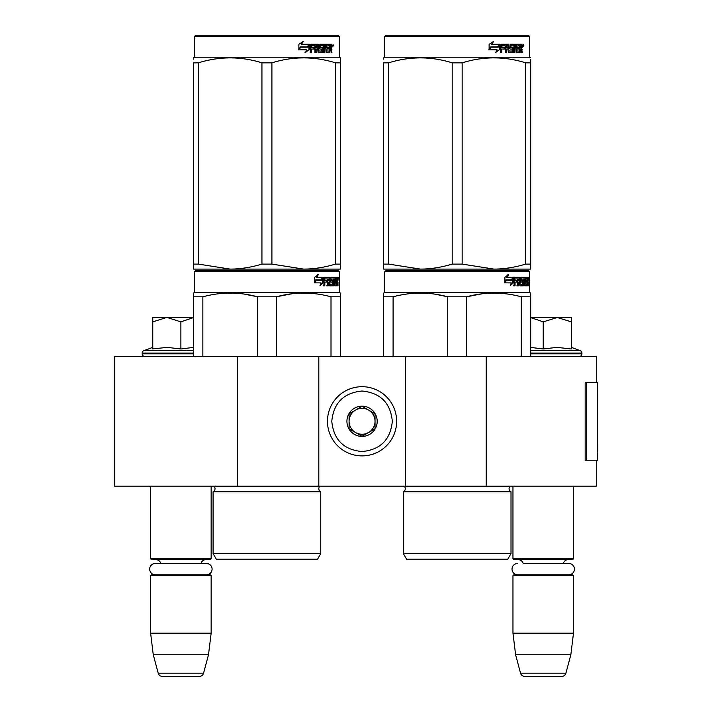 <?xml version="1.0" encoding="UTF-8"?>
<svg xmlns="http://www.w3.org/2000/svg" width="712" height="712" viewBox="0 0 712 712"><rect width="100%" height="100%" fill="white"/><g stroke="black" fill="none" stroke-linecap="round" stroke-linejoin="round"><path stroke-width="1.07" d="M596.407 460.21L596.407 486.145L237.47 486.145L237.47 356.436L596.407 356.436L596.407 382.38M237.47 356.436L114.294 356.436L114.294 486.145L237.47 486.145M486.207 486.145L486.207 356.436M405.288 486.145L405.288 356.436M318.816 486.145L318.816 356.436M362.052 455.885A34.594 34.594 0 0 0 396.646 421.29A34.594 34.594 0 0 0 362.052 386.696A34.594 34.594 0 0 0 327.467 421.29A34.594 34.594 0 0 0 362.052 455.885M362.052 451.559C380.439 449.762 390.523 439.678 392.321 421.29C390.532 402.912 380.439 392.819 362.052 391.022C343.673 392.819 333.581 402.903 331.783 421.29C333.581 439.678 343.665 449.762 362.052 451.559M362.052 436.42A15.13 15.13 0 0 0 377.191 421.29A15.13 15.13 0 0 0 362.052 406.16A15.13 15.13 0 0 0 346.922 421.29A15.13 15.13 0 0 0 362.052 436.42M362.052 436.269L375.028 428.784L375.028 413.805L362.052 406.312L349.085 413.805L349.085 428.784L362.052 436.269M368.54 410.059A12.967 12.967 0 0 0 349.085 421.29A12.967 12.967 0 0 0 368.54 432.522A12.967 12.967 0 0 0 362.052 408.323A12.967 12.967 0 0 0 355.564 410.059M368.54 432.522A12.967 12.967 0 0 1 349.085 421.29M150.615 486.145L150.615 558.787L211.153 558.787L211.153 486.145M211.153 558.787L210.289 559.659L151.478 559.659L150.615 558.787M160.805 563.459A5.189 5.189 122.1 0 0 155.803 559.659M200.962 563.459A5.189 5.189 -122.2 0 1 205.964 559.659M150.615 575.652L211.153 575.652L210.289 574.789L151.478 574.789L150.615 575.652L150.615 633.164L153.267 654.782L158.206 673.196A4.325 4.325 34.1 0 0 162.38 676.4L199.387 676.4A4.325 4.325 -34.1 0 0 203.561 673.196L158.206 673.196M211.153 575.652L211.153 633.164L150.615 633.164M211.153 633.164L208.491 654.782L153.267 654.782M208.491 654.782L203.561 673.196M199.387 676.4L162.38 676.4M512.96 486.145L512.96 558.787L573.489 558.787L573.489 486.145M573.489 558.787L572.626 559.659L513.824 559.659L512.96 558.787M568.755 574.789A5.66 5.66 0 0 0 574.424 569.128A5.66 5.66 0 0 0 568.755 563.459L523.151 563.459A5.189 5.189 122.1 0 0 518.149 559.659M568.755 563.459L563.299 563.459A5.189 5.189 -122.2 0 1 568.301 559.659M512.96 575.652L573.489 575.652L572.626 574.789L513.824 574.789L512.96 575.652L512.96 633.164L515.613 654.782L520.543 673.196A4.325 4.325 34.1 0 0 524.726 676.4L561.723 676.4A4.325 4.325 -34.1 0 0 565.907 673.196L520.543 673.196M573.489 575.652L573.489 633.164L512.96 633.164M573.489 633.164L570.837 654.782L515.613 654.782M570.837 654.782L565.907 673.196M561.723 676.4L524.726 676.4M166.537 317.516L152.777 321.86L152.777 317.516L193.424 317.516M193.424 317.588L180.884 321.86L167.124 317.516M144.776 356.436A2.59 2.59 40.2 0 1 142.186 353.837L142.186 353.063A2.59 2.59 129.2 0 1 143.895 350.624L193.424 350.624M153.525 348.809L167.249 347.385L180.884 348.969L193.424 347.412M152.777 347.385L143.895 350.624M180.884 348.969L180.884 321.86M152.777 348.969L152.777 321.86M530.689 317.516L557.274 317.516L543.22 321.86L530.689 317.579M579.328 356.436A2.59 2.59 -40.2 0 0 581.927 353.837L530.689 353.837M571.336 347.385L580.218 350.624A2.59 2.59 -129.2 0 1 581.927 353.063L581.927 353.837M580.218 350.624L530.689 350.624M530.689 347.412L543.22 348.969L556.98 347.385L571.336 348.969L571.336 321.868L557.274 317.516L571.336 317.516L571.336 321.868M543.22 348.969L543.22 321.86M206.418 574.789A5.66 5.66 0 0 0 212.078 569.128A5.66 5.66 0 0 0 206.418 563.459L155.35 563.459A5.66 5.66 0 0 0 149.689 569.128A5.66 5.66 0 0 0 155.35 574.789M517.695 574.789A5.66 5.66 0 0 1 512.026 569.128A5.66 5.66 0 0 1 517.695 563.459M320.756 553.598L213.093 553.598L216.341 559.223L317.516 559.223L320.756 553.598L320.756 491.769L213.093 491.769A3.462 3.462 0 0 0 214.027 486.216L213.965 486.145M214.027 486.216L319.83 486.216A3.462 3.462 0 0 0 320.756 491.769A3.462 3.462 0 0 1 319.83 486.216L319.893 486.145M266.929 270.818L195.364 270.818L194.501 271.681L339.357 271.681L338.485 270.818L196.263 270.818M195.364 270.818L338.485 270.818M331.783 270.818L202.066 270.818L331.783 270.818M340.434 356.436L340.434 293.059L339.357 292.436L339.357 271.681M331.009 356.436L331.009 296.806L340.434 296.806L340.434 293.059L339.357 292.436L194.501 292.436L194.501 271.681M323.203 282.798L320.008 285.557L321.067 282.887L314.882 282.887L316.075 280.243L322.1 280.243L323.203 277.306L323.203 282.798L322.527 282.798L322.527 279.113M320.329 284.747L322.527 282.798M317.65 274.583L316.502 277.306L317.098 277.306L318.264 274.583L314.606 277.351L314.606 282.887L315.941 279.941L315.354 279.941L314.606 281.623M315.941 279.941L321.984 279.941L322.972 277.306L317.098 277.306M321.326 279.941L322.305 277.306M334.622 283.963L336.678 284.222L336.749 277.306L337.853 277.306L337.986 277.974L337.986 280.377L337.782 281.373L336.936 281.373L337.141 282.361M337.141 280.377L336.936 281.373M337.782 281.373L337.613 282.361M337.986 285.823L337.986 282.361M334.026 278.908L333.403 278.908L333.403 285.823L334.026 285.823L334.026 278.908L334.622 278.908L334.863 285.823L336.918 285.823L336.803 285.156M337.648 285.823L337.488 282.103L336.749 282.103M337.096 282.103L337.096 285.156L336.26 285.156L336.26 284.222M324.966 278.908L327.342 278.908L327.342 285.823L328.205 285.823L328.205 282.103L329.309 282.103L329.647 285.823L332.718 285.823L332.611 285.156M332.611 281.178L332.611 280.501M330.653 278.908L331.427 278.908L330.537 279.166L331.311 279.166L331.311 280.243L330.537 280.243L330.537 279.166M331.311 279.166L333.403 278.908M331.311 280.243L332.718 280.501L332.993 281.178L332.201 281.178L332.201 282.112M332.993 281.178L332.993 285.156L332.201 285.156L332.299 282.361L331.409 282.103M328.205 282.103L327.476 282.103L327.476 285.823L326.621 285.823M326.621 282.103L326.621 280.501M324.814 279.166L324.814 280.501L324.12 280.501L326.977 280.501L326.977 282.103L324.12 282.103L324.12 285.823L323.15 285.823M329.309 283.963L329.985 283.963L329.647 277.306L324.245 277.306L323.827 285.823L324.814 285.823L324.814 282.103M329.985 277.974L329.229 277.974L329.229 278.926M329.229 282.103L329.229 280.501M329.985 283.963L329.229 283.963M330.11 284.222L332.184 284.222M330.858 282.103L330.858 277.306L336.384 277.306L336.384 278.908L334.622 278.908L335.299 278.908L335.21 280.501L334.622 280.501L336.153 280.501L336.153 282.103L334.622 282.103M329.781 277.974L330.092 277.306M335.557 278.908L335.557 277.306M335.21 283.963L335.21 282.103M336.749 277.306L337.141 278.908M335.913 282.103L335.913 280.501M328.348 278.908L327.476 279.166L329.184 278.908L329.309 280.501L328.205 280.501L328.205 279.166M328.205 280.501L327.476 280.501L328.205 280.501M337.096 278.908L337.586 278.908L337.648 280.501L337.096 280.501L337.096 278.908M336.803 280.501L336.74 278.908M327.476 280.501L327.476 279.166M335.325 282.103L335.325 280.501M328.899 277.306L329.229 277.974M326.265 282.103L326.265 280.501M324.12 280.501L324.12 279.166M332.201 285.156L331.925 285.823M331.925 280.501L332.201 281.178M336.26 285.156L336.082 285.823M337.986 277.974L337.141 277.974M338.574 278.383L338.396 277.306L338.467 278.383M337.363 277.974L337.541 277.306L338.396 277.306M337.096 285.156L336.918 285.823M332.993 285.156L332.718 285.823M193.424 356.436L193.424 293.059L194.501 292.436M193.424 294.109L193.424 293.059L193.424 294.109M276.354 356.436L276.354 296.806L257.504 296.806L257.504 356.436M291.697 293.807L276.354 296.806C294.572 291.849 312.791 291.849 331.009 296.806M202.849 356.436L202.849 296.806C221.067 291.849 239.285 291.849 257.504 296.806M202.849 296.806L193.424 296.806M307.913 293.157L303.677 293.059M257.005 296.682L244.474 294.118M213.093 553.598L213.093 491.769M338.262 279.14L338.262 277.618M338.316 279.14L338.316 277.618M340.434 267.498L340.434 264.099L340.434 269.091L303.677 269.091L271.904 264.099L261.945 264.099L261.945 62.834L271.904 62.834C293.086 56.239 314.268 56.239 335.459 62.834L340.434 62.834C340.434 56.239 340.434 56.239 340.434 62.834C340.434 56.239 340.434 56.239 340.434 62.834L340.434 264.099L335.459 264.099L335.459 62.834M338.485 35.6L195.364 35.6L194.501 36.463L339.357 36.463L338.485 35.6M335.459 264.099C324.458 267.409 313.867 269.074 303.677 269.091L193.424 269.091L193.424 264.099L198.399 264.099L198.399 62.834C219.581 56.239 240.763 56.239 261.945 62.834M261.945 264.099C250.953 267.409 240.362 269.074 230.172 269.091L198.399 264.099M193.424 267.81L193.424 62.834C193.424 56.239 193.424 56.239 193.424 62.834L198.399 62.834M193.424 59.141L193.424 57.841L193.424 59.141M340.434 269.047L340.434 267.81M340.434 62.798L340.434 57.841L339.357 57.218L194.501 57.218L193.424 57.841M271.904 264.099L271.904 62.834M308.972 45.319L308.972 49.742L304.985 52.501M309.48 49.742L309.48 44.251L308.073 47.188L300.633 47.188L299.209 49.822L306.774 49.822L305.448 52.501L308.972 49.742M331.481 48.309L331.943 52.768L331.187 52.768L330.858 49.048L330.057 49.048L329.718 52.768L326.043 52.768L325.651 45.844L324.69 45.844L324.69 52.768L323.702 52.768L323.702 45.844L320.703 45.844L320.703 47.446L322.634 47.446L323.061 48.122L322.634 52.768L318.139 52.768L317.668 49.048L316.128 49.048L316.128 52.768L314.944 52.768L314.944 45.844L311.776 45.844L311.571 47.446L314.455 47.446L314.455 49.048L311.571 49.048L311.571 52.768L310.29 52.768L310.29 44.918L310.832 44.251L318.139 44.251L318.611 50.908L321.833 51.166L321.833 49.048L319.866 49.048L319.412 48.38L319.866 44.251L328.704 44.251L328.704 45.844L326.63 46.111L326.63 47.446L328.285 47.446L328.285 49.048L326.63 49.048L326.63 50.908L329.255 51.166L329.389 44.251L331.632 44.251L331.943 47.321L331.481 48.309L330.706 48.309L331.169 49.511M331.943 47.321L331.187 47.321L330.706 48.309M331.943 49.306L331.169 49.306M330.101 49.048L329.309 49.048M330.057 49.048L329.389 49.048M330.057 52.101L328.971 52.768M324.69 45.844L323.996 45.844L323.996 52.768L323.026 52.768M320.062 45.844L320.703 45.844L319.884 46.111L319.884 47.188L320.703 47.446L320.062 47.446M323.061 48.122L322.394 48.122L321.966 52.768M323.061 52.101L322.394 52.101M315.541 49.048L316.128 49.048L315.541 49.048L315.541 52.768M311.242 45.844L311.776 45.844L311.037 46.111L311.037 47.446L311.571 47.446L311.037 47.446M313.885 47.446L313.885 49.048M318.789 51.166L317.997 50.908L317.525 44.251M326.069 45.844L326.781 45.844L325.918 46.111L325.918 47.446L326.63 47.446L325.918 47.446M326.63 49.048L325.918 49.048L325.918 50.908L326.781 51.166L326.069 51.166M326.63 50.908L325.918 50.908M328.704 44.251L328.641 45.844M316.876 45.844L315.728 45.844L315.541 47.446L316.128 47.446L315.541 47.446M316.324 45.844L316.128 47.446L317.668 47.446L317.668 46.111L315.728 45.844M330.057 45.844L329.389 45.844L330.057 45.844L330.057 47.446L329.389 47.446L331.187 47.446L331.062 45.844L330.057 45.844M327.547 47.446L327.547 49.048M327.965 44.251L327.965 45.844M311.571 49.048L311.037 49.048L311.037 52.768M321.966 47.446L322.394 48.122M329.309 51.148L329.309 52.101M330.858 44.251L331.169 45.977M331.943 44.918L331.169 44.918M333.394 45.328L332.922 46.413L332.442 45.328L333.118 45.328M332.727 45.328L332.522 45.924M309.195 44.251L307.931 46.885L300.464 46.885L298.871 49.822L298.871 44.295L303.294 41.527L301.452 44.251L309.195 44.251M308.688 44.251L307.442 46.885M300.464 46.885L298.497 49.822M302.858 41.527L301.452 44.251M332.824 46.084L333.091 44.562L332.824 46.084M193.424 62.834C193.424 56.239 193.424 56.239 193.424 62.834M511.011 553.598L403.348 553.598L406.588 559.223L507.763 559.223L511.011 553.598L511.011 491.769L403.348 491.769A3.462 3.462 0 0 0 404.283 486.216L404.211 486.145M404.283 486.216L510.077 486.216A3.462 3.462 0 0 0 511.011 491.769A3.462 3.462 0 0 1 510.077 486.216L510.139 486.145M457.175 270.818L385.619 270.818L384.756 271.681L529.603 271.681L528.74 270.818L386.509 270.818M385.619 270.818L528.74 270.818M522.038 270.818L392.321 270.818L522.038 270.818M530.689 356.436L530.689 293.059L529.603 292.436L529.603 271.681M530.689 293.059L529.603 292.436L384.756 292.436L384.756 271.681M513.45 282.798L510.255 285.557L511.323 282.887L505.137 282.887L506.321 280.243L512.355 280.243L513.45 277.306L513.45 282.798L512.782 282.798L512.782 279.113M510.584 284.747L512.782 282.798M507.896 274.583L506.748 277.306L507.353 277.306L508.51 274.583L504.861 277.351L504.861 282.887L506.188 279.941L505.609 279.941L504.861 281.623M506.188 279.941L512.24 279.941L513.227 277.306L507.353 277.306M511.581 279.941L512.56 277.306M524.869 283.963L526.933 284.222L527.005 277.306L528.099 277.306L528.242 277.974L528.242 280.377L528.028 281.373L527.183 281.373L527.387 282.361M527.387 280.377L527.183 281.373M528.028 281.373L527.859 282.361M528.242 285.823L528.242 282.361M524.281 278.908L523.658 278.908L523.658 285.823L524.281 285.823L524.281 278.908L524.869 278.908L525.109 285.823L527.174 285.823L527.049 285.156M527.895 285.823L527.743 282.103L527.005 282.103M527.343 282.103L527.343 285.156L526.506 285.156L526.506 284.222M515.221 278.908L517.588 278.908L517.588 285.823L518.461 285.823L518.461 282.103L519.564 282.103L519.902 285.823L522.964 285.823L522.866 285.156M522.866 281.178L522.866 280.501M520.908 278.908L521.673 278.908L520.792 279.166L521.558 279.166L521.558 280.243L520.792 280.243L520.792 279.166M521.558 279.166L523.658 278.908M521.558 280.243L522.964 280.501L523.24 281.178L522.457 281.178L522.457 282.112M523.24 281.178L523.24 285.156L522.457 285.156L522.457 284.222M518.461 282.103L517.731 282.103L517.731 285.823L516.868 285.823M516.868 282.103L516.868 280.501M515.061 279.166L515.061 280.501L514.376 280.501L517.232 280.501L517.232 282.103L514.376 282.103L514.376 285.823L513.397 285.823M519.564 283.963L520.232 283.963L519.902 277.306L514.491 277.306L514.082 285.823L515.061 285.823L515.061 282.103M520.232 277.974L519.484 277.974L519.484 278.926M519.484 282.103L519.484 280.501M520.232 283.963L519.484 283.963M520.356 284.222L522.439 284.222L522.555 282.361L521.656 282.103M521.104 282.103L521.104 277.306L526.631 277.306L526.631 278.908L524.869 278.908L525.545 278.908L525.465 280.501L524.869 280.501L526.399 280.501L526.399 282.103L524.869 282.103M520.027 277.974L520.347 277.306M525.803 278.908L525.803 277.306M525.465 283.963L525.465 282.103M527.005 277.306L527.387 278.908M526.168 282.103L526.168 280.501M518.594 278.908L517.731 279.166L519.431 278.908L519.564 280.501L518.461 280.501L518.461 279.166M518.461 280.501L517.731 280.501L518.461 280.501M527.343 278.908L527.832 278.908L527.895 280.501L527.343 280.501L527.343 278.908M527.049 280.501L526.996 278.908M517.731 280.501L517.731 279.166M525.581 282.103L525.581 280.501M519.155 277.306L519.484 277.974M516.512 282.103L516.512 280.501M514.376 280.501L514.376 279.166M522.457 285.156L522.181 285.823M522.181 280.501L522.457 281.178M526.506 285.156L526.337 285.823M528.242 277.974L527.387 277.974M528.829 278.383L528.651 277.306L528.722 278.383M527.619 277.974L527.797 277.306L528.651 277.306M527.343 285.156L527.174 285.823M523.24 285.156L522.964 285.823M383.67 356.436L383.67 293.059L384.756 292.436M383.67 294.109L383.67 293.059L383.67 294.109M466.609 356.436L466.609 296.806L447.75 296.806L447.75 356.436M530.689 294.109L530.689 296.806L521.255 296.806L521.255 356.436M481.953 293.807L466.609 296.806C484.819 291.849 503.037 291.849 521.255 296.806M393.104 356.436L393.104 296.806C411.313 291.849 429.532 291.849 447.75 296.806M393.104 296.806L383.67 296.806M498.16 293.157L493.932 293.059M447.252 296.682L434.729 294.118M403.348 553.598L403.348 491.769M528.509 279.14L528.509 277.618M528.571 279.14L528.571 277.618M530.689 269.091L530.689 264.099L530.689 269.091L493.932 269.091L462.159 264.099L452.2 264.099L452.2 62.834L462.159 62.834C483.341 56.239 504.523 56.239 525.705 62.834L530.689 62.834C530.68 56.239 530.68 56.239 530.689 62.834L530.689 59.212M528.74 35.6L385.619 35.6L384.756 36.463L529.603 36.463L528.74 35.6M530.689 62.834L530.689 264.099L525.705 264.099C514.705 267.409 504.114 269.074 493.932 269.091L383.67 269.091L383.67 264.099L388.654 264.099L388.654 62.834C409.836 56.239 431.018 56.239 452.2 62.834M452.2 264.099C441.2 267.409 430.609 269.074 420.427 269.091L388.654 264.099M383.67 267.81L383.67 62.834C383.679 56.239 383.679 56.239 383.67 62.834L388.654 62.834M383.67 59.141L383.67 57.841L383.67 59.141M530.689 57.841L529.603 57.218L384.756 57.218L383.67 57.841M525.705 264.099L525.705 62.834M462.159 264.099L462.159 62.834M499.228 45.319L499.228 49.742L495.232 52.501M499.735 49.742L499.735 44.251L498.329 47.188L490.879 47.188L489.456 49.822L497.029 49.822L495.694 52.501L499.228 49.742M521.727 48.309L522.199 52.768L521.442 52.768L521.113 49.048L520.312 49.048L519.965 52.768L516.298 52.768L515.897 45.844L514.936 45.844L514.936 52.768L513.948 52.768L513.948 45.844L510.958 45.844L510.958 47.446L512.88 47.446L513.308 48.122L512.88 52.768L508.395 52.768L507.914 49.048L506.383 49.048L506.383 52.768L505.191 52.768L505.191 45.844L502.031 45.844L501.827 47.446L504.701 47.446L504.701 49.048L501.827 49.048L501.827 52.768L500.545 52.768L500.545 44.918L501.079 44.251L508.395 44.251L508.866 50.908L512.088 51.166L512.088 49.048L510.121 49.048L509.659 48.38L510.121 44.251L518.95 44.251L518.95 45.844L516.885 46.111L516.885 47.446L518.532 47.446L518.532 49.048L516.885 49.048L516.885 50.908L519.502 51.166L519.644 44.251L521.887 44.251L522.199 47.321L521.727 48.309L520.962 48.309L521.424 49.511M521.424 47.321L520.962 48.309M522.199 49.306L521.424 49.306M520.347 49.048L519.555 49.048M520.312 49.048L519.644 49.048M520.312 52.101L519.217 52.768M514.936 45.844L514.251 45.844L514.251 52.768L513.272 52.768M510.308 45.844L510.958 45.844L510.139 46.111L510.139 47.188L510.958 47.446L510.308 47.446M513.308 48.122L512.64 48.122L512.222 52.768M513.308 52.101L512.64 52.101M505.796 49.048L506.383 49.048L505.796 49.048L505.796 52.768M501.497 45.844L502.031 45.844L501.293 46.111L501.293 47.446L501.827 47.446L501.293 47.446M504.141 47.446L504.141 49.048M509.044 51.166L508.243 50.908L507.781 44.251M516.316 45.844L517.037 45.844L516.316 45.844L516.173 47.446L516.885 47.446L516.173 47.446M516.885 49.048L516.173 49.048L516.173 50.908L517.037 51.166L516.316 51.166M516.885 50.908L516.173 50.908M518.95 44.251L518.897 45.844M507.122 45.844L505.983 45.844L505.796 47.446L506.383 47.446L505.796 47.446M506.57 45.844L506.383 47.446L507.914 47.446L507.914 46.111L505.983 45.844M520.312 45.844L519.644 45.844L520.312 45.844L520.312 47.446L519.644 47.446L521.442 47.446L521.309 45.844L520.312 45.844M517.802 47.446L517.802 49.048M518.22 44.251L518.22 45.844M501.827 49.048L501.293 49.048L501.293 52.768M512.222 47.446L512.64 48.122M519.555 51.148L519.555 52.101M521.113 44.251L521.424 45.977M522.199 44.918L521.424 44.918M523.649 45.328L523.178 46.413L522.697 45.328L523.365 45.328M522.982 45.328L522.777 45.924M499.441 44.251L498.178 46.885L490.719 46.885L489.126 49.822L489.126 44.295L493.541 41.527L491.707 44.251L499.441 44.251M498.943 44.251L497.688 46.885M490.719 46.885L488.743 49.822M493.104 41.527L491.707 44.251M523.08 46.084L523.347 44.562L523.08 46.084M383.67 62.834C383.679 56.239 383.679 56.239 383.67 62.834M597.706 451.791L597.706 382.38L586.403 382.38L586.403 460.21L597.706 460.21L597.457 451.791M597.706 460.21L597.573 382.38M586.403 382.38L585.175 382.38L585.175 460.21L586.403 460.21M193.424 353.837L142.186 353.837M193.424 353.063L142.186 353.063M581.927 353.063L530.689 353.063M522.199 47.321L521.442 47.321M597.573 460.21L597.573 453.722M194.501 57.218L194.501 36.463M339.357 57.218L339.357 36.463M384.756 57.218L384.756 36.463L385.619 35.6M529.603 57.218L529.603 36.463"/></g></svg>
